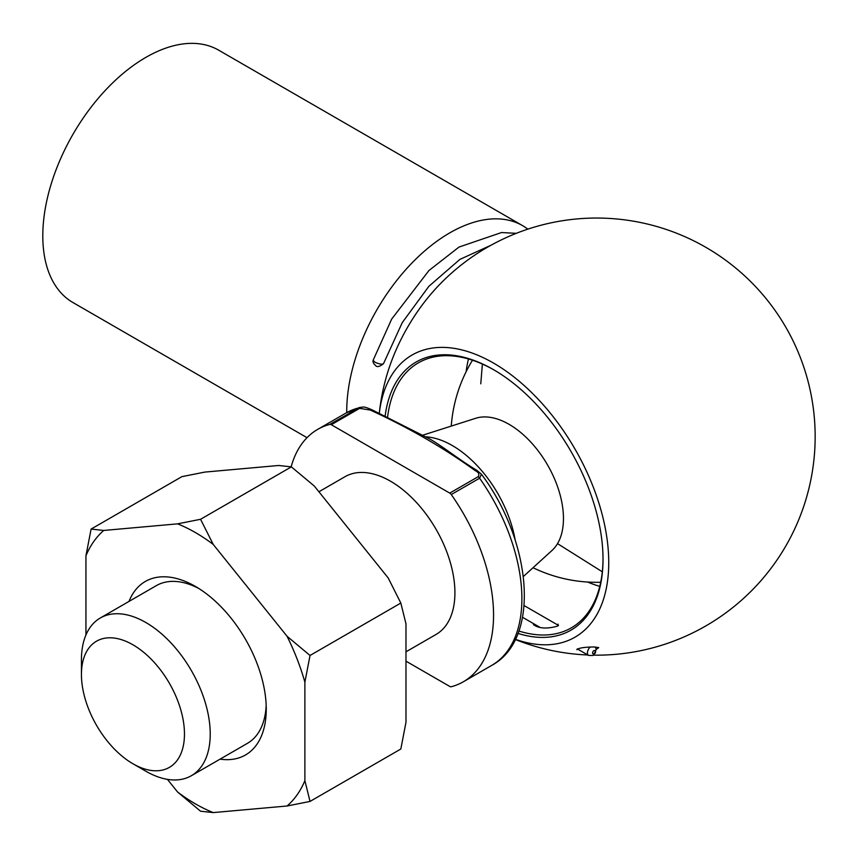 <?xml version="1.0" encoding="UTF-8"?>
<svg xmlns="http://www.w3.org/2000/svg" width="856" height="856" viewBox="0 0 856 856"><rect width="100%" height="100%" fill="white"/><g stroke="black" fill="none" stroke-linecap="round" stroke-linejoin="round"><path stroke-width="1.28" d="M405.979 661.164L449.753 686.437A3.638 2.108 -120 0 0 451.273 686.737A145.702 84.123 -120 0 0 463.374 681.761A145.702 84.123 -120 0 0 451.273 494.554A3.638 2.108 -120 0 0 449.753 493.11L478.087 476.749C479.724 474.427 478.739 472.373 475.134 470.586C443.954 448.02 409.008 427.85 370.316 410.067L359.627 408.365L331.293 424.715A3.638 2.108 -120 0 0 329.774 424.416A145.702 84.123 -120 0 0 317.672 429.391A145.702 84.123 -120 0 0 291.136 466.841M329.774 424.416L359.68 407.424L346.006 413.031L317.672 429.391M184.468 734.031A72.856 42.062 -120 0 0 132.948 644.803A72.856 42.062 -120 0 0 81.438 674.549A72.856 42.062 -120 0 0 132.948 763.766A72.856 42.062 -120 0 0 184.468 734.031M132.948 763.766L145.83 771.203A91.068 52.58 -120 0 0 191.359 775.718A91.068 52.58 -120 0 0 210.223 734.031A91.068 52.58 -120 0 0 170.472 642.385A91.068 52.58 -120 0 0 100.302 617.989A91.068 52.58 -120 0 0 81.438 659.676L81.438 674.549M405.979 651.812L436.057 634.446A91.068 52.58 -120 0 0 454.921 592.759A91.068 52.58 -120 0 0 415.171 501.113A91.068 52.58 -120 0 0 344.989 476.706L318.914 491.772M331.293 424.715L449.753 493.11M523.39 576.484L552.024 550.451A76.912 44.405 -120 0 0 563.462 518.533A76.912 44.405 -120 0 0 532.988 444.531A76.912 44.405 -120 0 0 475.722 418.274L422.875 435.158M478.087 476.749A3.638 2.108 60 0 1 479.606 478.204A145.702 84.123 -120 0 1 491.708 665.401C540.65 639.175 532.272 542.169 481.404 474.181L479.606 478.204L451.273 494.554M475.134 470.586A3.638 2.108 -60 0 1 476.953 470.404L476.953 470.404C459.372 460.014 440.53 444.671 428.642 438.4L372.135 409.885C362.484 405.755 364.271 407.274 359.67 407.435L359.67 407.435M370.316 410.067A3.638 2.108 -60 0 1 372.135 409.885M307.026 437.684L72.974 302.553A145.702 84.123 -60 0 1 42.8 235.849A145.702 84.123 -60 0 1 106.401 89.217A145.702 84.123 -60 0 1 218.687 50.183L522.62 225.663A145.702 84.123 -60 0 1 527.842 229.141M346.744 412.613A145.702 84.123 -60 0 1 346.734 411.329A145.702 84.123 -60 0 1 410.334 264.697A145.702 84.123 -60 0 1 522.62 225.663M515.387 639.304A162.907 94.053 -120 0 0 608.316 550.911A162.907 94.053 -120 0 0 495.678 364.335A162.907 94.053 -120 0 0 379.229 413.769A218.558 218.558 0 0 1 386.024 378.01A133.804 77.254 -60 0 1 386.035 377.988A133.804 77.254 -60 0 1 440.519 283.593A133.804 77.254 -60 0 1 440.54 283.582L440.605 283.518M596.204 649.469L598.718 647.596L593.871 646.954C584.338 647.093 578.656 648.003 576.826 649.683L576.88 649.715M385.05 416.712A154.808 89.377 60 0 1 493.559 369.685A154.808 89.377 60 0 1 603.02 559.3A154.808 89.377 60 0 1 517.976 633.408M494.201 370.06A152.989 88.329 -120 0 0 418.349 362.858A152.989 88.329 -120 0 0 387.49 417.91M518.875 631.022A152.989 88.329 -120 0 0 571.337 627.844A152.989 88.329 -120 0 0 603.02 558.551M599.767 586.36A152.989 88.329 60 0 1 587.633 582.037M466.156 371.643A152.989 88.329 60 0 1 468.478 358.974M533.438 624.623C538.905 628.593 546.995 629.074 557.716 626.078L558.101 624.142M129.01 601.404A100.173 57.834 60 0 1 195.414 586.435A100.173 57.834 60 0 1 266.248 709.121A100.173 57.834 60 0 1 220.078 759.133M85.942 634.949L85.942 555.779A166.139 95.926 60 0 1 103.747 530.452L177.609 523.851A166.139 95.926 60 0 1 213.219 544.416L287.081 636.297A166.139 95.926 60 0 1 304.886 682.189L304.886 780.661A166.139 95.926 60 0 1 287.081 805.999L213.219 812.59A166.139 95.926 60 0 1 177.609 792.035L167.423 779.367M213.219 812.59L200.561 811.21L177.609 792.035M304.886 780.661L310.033 801.43L287.081 805.999M287.081 636.297L310.033 655.471L304.886 682.189M177.609 523.851L200.561 519.292L213.219 544.416M85.942 555.779L91.1 529.072L103.747 530.452M310.033 801.43L400.833 749.011L405.979 722.293L405.979 623.821L400.833 603.052L388.175 577.928L314.312 486.048L291.361 466.873L278.703 465.482L204.851 472.084L181.889 476.653L91.1 529.072M291.361 466.873L200.561 519.292M400.833 603.052L310.033 655.471M191.359 775.718L247.384 743.372A91.068 52.58 -120 0 0 266.173 705.269M198.71 588.425A91.068 52.58 -120 0 0 156.316 585.643L100.302 617.989M383.499 363.672C379.454 366.914 376.726 367.417 375.313 365.202C373.473 363.65 372.745 362.002 373.109 360.269L374.8 362.109C379.069 364.121 381.969 364.645 383.499 363.682L402.256 322.616L428.877 286.311L459.918 259.379L491.13 245.169M359.627 408.365A3.638 2.108 -120 0 0 358.108 408.055A145.702 84.123 -120 0 0 346.006 413.031M515.205 540.264A91.068 52.58 -120 0 0 425.924 436.838M595.241 646.986L596.086 648.752L595.369 653L592.769 655.503L588.564 655.407A5.468 3.157 -60 0 1 590.18 647.04M593.871 650.667A1.819 1.049 120 0 0 592.759 653.545A1.819 1.049 120 0 0 594.984 652.261A1.819 1.049 120 0 0 593.871 650.667M491.708 665.401L463.374 681.761M472.501 360.226A145.702 145.702 0 0 0 451.262 426.095M533.031 567.721A145.702 145.702 0 0 0 600.687 582.262M481.393 474.171L476.953 470.404M480.772 383.82L482.377 364.067M602.303 571.787L557.524 543.635M593.39 655.15A218.558 218.558 0 0 0 663.111 228.424A218.558 218.558 0 0 0 440.519 283.593M515.301 639.486A218.558 218.558 0 0 0 587.847 654.99M558.529 625.447L524.129 605.588M588.564 655.407L577.265 648.88M539.526 627.095L522.556 617.294M373.12 360.269L391.674 319.085L428.942 270.528L458.955 247.084L501.509 232.543L516.307 233.324"/></g></svg>
